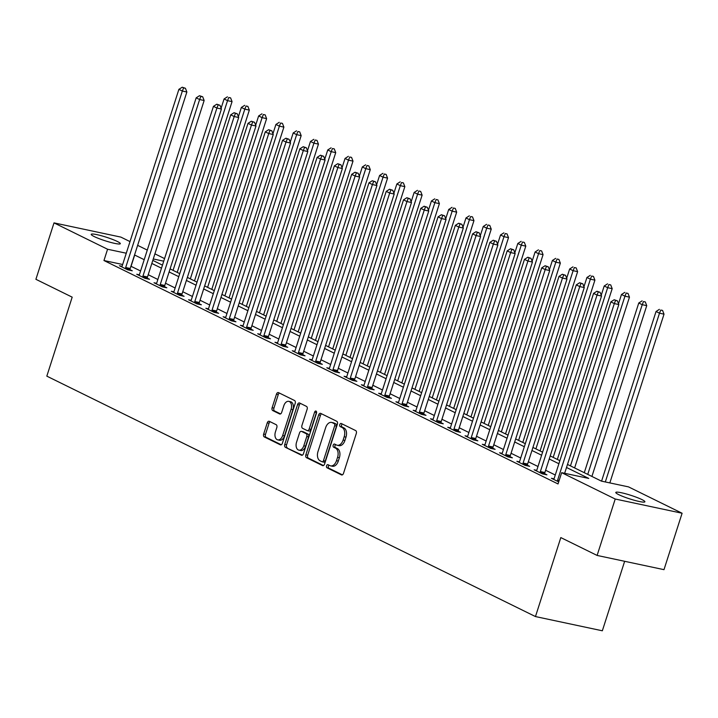 <?xml version="1.0" encoding="UTF-8"?>
<svg xmlns="http://www.w3.org/2000/svg" width="718" height="718" viewBox="0 0 718 718"><rect width="100%" height="100%" fill="white"/><g stroke="black" fill="none" stroke-linecap="round" stroke-linejoin="round"><path stroke-width="1.08" d="M326.573 465.776A1.642 1.041 -78 0 0 327.022 467.795L341.436 474.885A2.342 1.481 -78 0 0 341.66 474.966A2.342 1.481 -78 0 0 343.509 473.341L356.308 433.475A2.342 1.481 -78 0 0 355.661 430.585L341.247 423.494A1.642 1.041 -78 0 0 341.086 423.44A1.642 1.041 -78 0 0 339.802 424.58A1.642 1.041 -78 0 0 340.251 426.6L342.118 427.515A7.503 4.748 -78 0 1 344.182 436.741L343.114 440.062A7.503 4.748 -78 0 1 337.218 445.259A7.503 4.748 -78 0 1 336.5 445.016L334.633 444.092A1.642 1.041 -78 0 0 334.48 444.038A1.642 1.041 -78 0 0 333.188 445.178A1.642 1.041 -78 0 0 333.637 447.197L335.503 448.113A7.503 4.748 -78 0 1 337.568 457.339L336.5 460.66A7.503 4.748 -78 0 1 330.603 465.865A7.503 4.748 -78 0 1 329.885 465.614L328.018 464.699A1.642 1.041 -78 0 0 327.866 464.645A1.642 1.041 -78 0 0 326.573 465.776M329.024 465.192A1.642 1.041 -78 0 0 328.377 466.161A1.642 1.041 -78 0 0 328.835 468.181L342.387 474.849M342.253 423.988A1.642 1.041 -78 0 0 341.606 424.966A1.642 1.041 -78 0 0 342.055 426.977L343.922 427.901L342.118 427.515M335.638 444.595A1.642 1.041 -78 0 0 334.992 445.564A1.642 1.041 -78 0 0 335.441 447.583L337.307 448.499L335.503 448.113M117.339 241.472A15.284 1.867 -162.2 0 1 120.319 243.68A15.284 1.867 -162.2 0 1 110.168 242.271A15.284 1.867 -162.2 0 1 94.202 236.554A15.284 1.867 -162.2 0 1 91.213 234.337A15.284 1.867 -162.2 0 1 101.373 235.746A15.284 1.867 -162.2 0 1 117.339 241.472M641.91 499.584A15.284 1.867 -162.2 0 1 644.899 501.792A15.284 1.867 -162.2 0 1 634.739 500.383A15.284 1.867 -162.2 0 1 618.772 494.666A15.284 1.867 -162.2 0 1 615.793 492.449A15.284 1.867 -162.2 0 1 625.943 493.858A15.284 1.867 -162.2 0 1 641.91 499.584M269.322 421.322A2.342 1.481 -78 0 0 269.097 421.242A2.342 1.481 -78 0 0 267.249 422.866L263.659 434.058A2.342 1.481 -78 0 0 264.305 436.939L280.316 444.81A2.342 1.481 -78 0 0 280.541 444.891A2.342 1.481 -78 0 0 282.38 443.266L295.188 403.399A2.342 1.481 -78 0 0 294.542 400.509L278.53 392.638A2.342 1.481 -78 0 0 278.306 392.558A2.342 1.481 -78 0 0 276.457 394.182L272.122 407.698A2.342 1.481 -78 0 0 272.768 410.579L279.616 413.945A2.342 1.481 -78 0 0 279.841 414.026A2.342 1.481 -78 0 0 281.689 412.401L283.843 405.697A6.274 3.976 -78 0 1 288.771 401.353A6.274 3.976 -78 0 1 291.095 409.269L282.668 435.521A6.274 3.976 -78 0 1 277.74 439.865A6.274 3.976 -78 0 1 275.416 431.949L276.816 427.578A2.342 1.481 -78 0 0 276.17 424.688L269.322 421.322M567.498 464.429L601.424 481.123L628.537 486.894L682.1 513.244L663.988 569.661L597.107 555.436L560.821 537.585L535.466 616.565L46.823 376.142L72.186 297.153L35.9 279.302L54.012 222.885L120.893 237.111L130.012 241.598M597.107 555.436L615.218 499.019L561.655 472.668L588.769 478.43L566.52 467.481M122.652 264.502L103.957 260.526L558.03 483.95L561.655 472.668M103.957 260.526L107.574 249.245L54.012 222.885M305.859 454.817A2.342 1.481 -78 0 0 306.505 457.698L322.508 465.578A2.342 1.481 -78 0 0 322.732 465.65A2.342 1.481 -78 0 0 324.581 464.025L337.379 424.159A2.342 1.481 -78 0 0 336.733 421.278L320.722 413.397A2.342 1.481 -78 0 0 320.497 413.317A2.342 1.481 -78 0 0 318.657 414.941L305.859 454.817L307.663 455.203A2.342 1.481 -78 0 0 308.309 458.084L323.459 465.542M301.416 455.194L285.405 447.314A2.342 1.481 -78 0 1 284.759 444.433L297.557 404.566A2.342 1.481 -78 0 1 299.406 402.942A2.342 1.481 -78 0 1 299.63 403.013L306.478 406.388A2.342 1.481 -78 0 1 307.124 409.269L301.937 425.442A2.342 1.481 -78 0 0 302.574 428.323L307.124 430.558A2.342 1.481 -78 0 0 307.349 430.638A2.342 1.481 -78 0 0 309.189 429.014L314.601 412.177A1.642 1.041 -78 0 1 315.884 411.037A1.642 1.041 -78 0 1 316.494 413.11L303.481 453.65A2.342 1.481 -78 0 1 301.641 455.275A2.342 1.481 -78 0 1 301.416 455.194L301.874 455.293M555.265 475.011L545.617 470.263M537.988 466.512L528.34 461.764M520.712 458.012L511.054 453.264M503.435 449.513L493.778 444.756M486.158 441.005L476.501 436.257M468.872 432.505L459.224 427.757M451.595 424.006L441.947 419.258M434.318 415.507L424.661 410.75M417.041 406.998L407.384 402.251M399.764 398.499L390.107 393.751M382.488 390L372.83 385.252M365.202 381.5L355.554 376.744M347.925 372.992L338.277 368.244M330.648 364.493L320.991 359.745M313.371 355.993L303.714 351.246M296.094 347.494L286.437 342.737M278.808 338.986L269.16 334.238M261.531 330.486L251.883 325.739M244.255 321.987L234.598 317.23M226.978 313.479L217.321 308.731M209.701 304.979L200.044 300.232M192.424 296.48L182.767 291.732M175.138 287.981L165.49 283.224M157.861 279.473L148.213 274.725M140.584 270.973L130.918 266.261M554 478.843L551.415 478.296L558.703 481.877M536.723 470.344L534.138 469.796L542.431 473.871L546.945 474.831L544.702 473.727M519.446 461.845L516.861 461.288L525.154 465.372L529.669 466.332L527.425 465.228M502.16 453.336L499.575 452.789L507.877 456.872L512.392 457.833L510.139 456.729M484.883 444.837L482.299 444.289L490.591 448.364L495.115 449.333L492.862 448.22M467.606 436.338L465.022 435.79L473.315 439.865L477.838 440.825L475.585 439.721M450.33 427.838L447.745 427.282L456.038 431.365L460.552 432.326L458.308 431.222M433.053 419.33L430.468 418.782L438.761 422.866L443.275 423.826L441.031 422.722M415.767 410.831L413.182 410.283L421.484 414.358L425.998 415.327L423.755 414.214M398.49 402.331L395.905 401.775L404.198 405.858L408.721 406.819L406.469 405.715M381.213 393.823L378.628 393.276L386.921 397.359L391.445 398.319L389.192 397.216M363.936 385.324L361.351 384.776L369.644 388.86L374.168 389.82L371.915 388.707M346.659 376.824L344.075 376.277L352.367 380.352L356.882 381.312L354.638 380.208M329.374 368.325L326.798 367.769L335.091 371.852L339.605 372.813L337.361 371.709M312.097 359.817L309.512 359.269L317.805 363.353L322.328 364.313L320.075 363.209M294.82 351.317L292.235 350.77L300.528 354.854L305.051 355.814L302.799 354.701M277.543 342.818L274.958 342.271L283.251 346.345L287.774 347.306L285.522 346.202M260.266 334.319L257.681 333.762L265.974 337.846L270.489 338.806L268.245 337.702M242.989 325.81L240.404 325.263L248.697 329.347L253.212 330.307L250.968 329.203M225.703 317.311L223.118 316.764L231.42 320.847L235.935 321.808L233.691 320.695M208.426 308.812L205.842 308.264L214.135 312.339L218.658 313.299L216.405 312.195M191.15 300.312L188.565 299.756L196.858 303.84L201.381 304.8L199.128 303.696M173.873 291.804L171.288 291.257L179.581 295.34L184.104 296.301L181.851 295.197M156.596 283.305L154.011 282.757L162.304 286.832L166.818 287.801L164.575 286.688M139.31 274.806L136.734 274.258L145.027 278.333L149.541 279.293L147.298 278.189M122.033 266.306L119.448 265.75L127.741 269.833L132.265 270.794L130.012 269.69M535.466 616.565L602.339 630.79L624.651 561.296M682.1 513.244L615.218 499.019M137.632 245.35L147.289 250.097M154.908 253.849L164.566 258.597M152.808 260.392L162.465 265.139M170.094 268.891L179.742 273.639M187.371 277.39L197.019 282.147M204.648 285.899L214.305 290.646M221.925 294.398L231.582 299.146M239.202 302.897L248.859 307.645M256.479 311.397L266.136 316.153M273.764 319.905L283.413 324.653M291.041 328.404L300.689 333.152M308.318 336.904L317.975 341.651M325.595 345.403L335.252 350.16M342.872 353.911L352.529 358.659M360.158 362.411L369.806 367.158M377.435 370.91L387.083 375.667M394.712 379.418L404.369 384.166M411.988 387.917L421.645 392.665M429.265 396.417L438.922 401.165M446.542 404.916L456.199 409.673M463.828 413.424L473.476 418.172M481.105 421.924L490.753 426.671M498.382 430.423L508.039 435.171M515.659 438.922L525.316 443.679M532.935 447.431L542.593 452.178M550.221 455.93L559.869 460.678M163.731 261.19L153.266 258.965M144.21 259.692L134.544 254.98M126.278 253.221L107.574 249.245M558.891 463.729L549.234 458.981M541.614 455.23L531.957 450.482M524.337 446.731L514.68 441.974M507.052 438.222L497.403 433.475M489.775 429.723L480.127 424.975M472.498 421.224L462.841 416.476M455.221 412.724L445.564 407.968M437.944 404.216L428.287 399.468M420.667 395.717L411.01 390.969M403.381 387.217L393.733 382.47M386.104 378.718L376.456 373.961M368.828 370.21L359.171 365.462M351.551 361.71L341.894 356.963M334.274 353.211L324.617 348.463M316.988 344.712L307.34 339.955M299.711 336.204L290.063 331.456M282.434 327.704L272.777 322.956M265.157 319.205L255.5 314.457M247.881 310.706L238.223 305.949M230.604 302.197L220.947 297.449M213.318 293.698L203.67 288.95M196.041 285.199L186.393 280.442M178.764 276.69L169.107 271.942M161.487 268.191L151.83 263.443M131.071 266.288L134.688 255.007M330.603 465.865L332.407 466.242A7.503 4.748 -78 0 0 338.313 461.046L336.5 460.66M337.307 448.499A7.503 4.748 -78 0 1 339.381 457.725L338.313 461.046M337.218 445.259L339.022 445.645A7.503 4.748 -78 0 0 344.927 440.448L343.114 440.062M343.922 427.901A7.503 4.748 -78 0 1 345.986 437.118L344.927 440.448M321.583 413.819A2.342 1.481 -78 0 0 320.461 415.327L307.663 455.203M322.014 461.737A1.642 1.041 -78 0 0 322.176 461.8A1.642 1.041 -78 0 0 323.459 460.66L334.696 425.657A1.642 1.041 -78 0 0 334.247 423.638L332.281 422.678A7.503 4.748 -78 0 0 331.563 422.426A7.503 4.748 -78 0 0 325.658 427.623L317.984 451.55A7.503 4.748 -78 0 0 320.048 460.776L322.014 461.737M322.337 461.809L323.818 462.123A1.642 1.041 -78 0 0 323.98 462.177A1.642 1.041 -78 0 0 325.272 461.046L323.459 460.66M331.563 422.426L333.376 422.812A7.503 4.748 -78 0 1 334.085 423.055L336.051 424.024A1.642 1.041 -78 0 1 336.509 426.043L325.272 461.046M302.359 455.158L285.405 447.314M300.483 403.435A2.342 1.481 -78 0 0 299.37 404.952L286.563 444.819A2.342 1.481 -78 0 0 287.209 447.7M308.928 430.944A2.342 1.481 -78 0 0 309.153 431.024A2.342 1.481 -78 0 0 311.002 429.4L316.405 412.563L314.601 412.177M316.602 412.105A1.642 1.041 -78 0 0 316.405 412.563M296.543 442.216A6.274 3.976 -78 0 0 298.868 450.141A6.274 3.976 -78 0 0 303.804 445.788L306.774 436.544A2.342 1.481 -78 0 0 306.128 433.663L301.587 431.428A2.342 1.481 -78 0 0 301.363 431.347A2.342 1.481 -78 0 0 299.514 432.972L296.543 442.216M298.868 450.141L300.68 450.527A6.274 3.976 -78 0 0 305.608 446.174L303.804 445.788M302.933 431.706A2.342 1.481 -78 0 1 303.167 431.733A2.342 1.481 -78 0 1 303.391 431.805L307.932 434.049A2.342 1.481 -78 0 1 308.578 436.93L305.608 446.174M277.74 439.865L279.544 440.251A6.274 3.976 -78 0 0 284.481 435.907L282.668 435.521M288.771 401.353L290.584 401.739A6.274 3.976 -78 0 1 292.908 409.655L284.481 435.907M279.392 393.06A2.342 1.481 -78 0 0 278.27 394.568L273.926 408.075A2.342 1.481 -78 0 0 274.572 410.965L280.567 413.909M270.174 421.744A2.342 1.481 -78 0 0 269.062 423.252L265.463 434.435A2.342 1.481 -78 0 0 266.109 437.325L281.268 444.774M609.833 482.918L664.015 314.161L659.501 313.192L656.046 311.495L601.576 481.159M605.319 481.949L659.501 313.192L660.757 310.041L662.57 310.427L660.757 310.041M656.046 311.495L659.375 309.359M662.57 310.427L664.015 314.161M564.644 473.306L618.826 304.549L614.312 303.588L557.653 480.055A2.387 1.517 -78 0 0 557.482 480.952L557.464 481.266M615.568 300.429L617.381 300.815L614.186 299.747L615.568 300.429L614.312 303.588L610.856 301.883L554.197 478.359A2.387 1.517 -78 0 1 553.829 479.148L553.668 479.4M618.826 304.549L617.381 300.815M614.186 299.747L610.856 301.883M591.91 476.438L646.739 305.653L642.224 304.692L638.769 302.996L584.281 472.686M587.737 474.392L642.224 304.692L643.481 301.542L645.294 301.919L643.481 301.542M638.769 302.996L642.098 300.86M645.294 301.919L646.739 305.653M574.624 467.939L629.462 297.153L624.947 296.193L621.483 294.497L618.521 303.741M570.46 465.892L624.947 296.193L626.204 293.034L628.008 293.42L626.204 293.034M621.483 294.497L624.822 292.361M628.008 293.42L629.462 297.153M557.347 459.439L612.185 288.654L607.661 287.694L604.206 285.988L601.235 295.242M553.183 457.384L607.661 287.694L608.927 284.534L610.731 284.92L608.927 284.534M604.206 285.988L607.545 283.852M610.731 284.92L612.185 288.654M540.376 471.555L544.89 472.516L601.549 296.04L597.035 295.08L540.376 471.555A2.387 1.517 -78 0 0 540.205 472.444L540.178 472.767M598.291 291.93L600.104 292.316L596.909 291.248L598.291 291.93L597.035 295.08L593.58 293.384L536.92 469.85A2.387 1.517 -78 0 1 536.543 470.649L536.382 470.9M544.89 472.516A2.387 1.517 -78 0 0 544.72 473.404L544.657 474.347M601.549 296.04L600.104 292.316M596.909 291.248L593.58 293.384M523.099 463.056L527.613 464.016L584.272 287.541L579.749 286.581L523.099 463.056A2.387 1.517 -78 0 0 522.928 463.945L522.901 464.268M581.015 283.422L582.819 283.807L579.632 282.748L581.015 283.422L579.749 286.581L576.294 284.884L519.635 461.351A2.387 1.517 -78 0 1 519.267 462.15L519.105 462.401M527.613 464.016A2.387 1.517 -78 0 0 527.443 464.905L527.38 465.847M584.272 287.541L582.819 283.807M579.632 282.748L576.294 284.884M505.813 454.548L510.336 455.517L566.996 279.042L562.472 278.081L505.813 454.548A2.387 1.517 -78 0 0 505.643 455.445L505.625 455.759M563.738 274.922L565.542 275.308L562.356 274.24L563.738 274.922L562.472 278.081L559.017 276.376L502.358 452.852A2.387 1.517 -78 0 1 501.99 453.641L501.828 453.893M510.336 455.517A2.387 1.517 -78 0 0 510.166 456.406L510.103 457.348M566.996 279.042L565.542 275.308M562.356 274.24L559.017 276.376M540.071 450.94L594.908 280.155L590.384 279.185L586.929 277.489L583.958 286.742M535.906 448.885L590.384 279.185L591.65 276.035L593.454 276.421L591.65 276.035M586.929 277.489L590.268 275.353M593.454 276.421L594.908 280.155M488.536 446.049L493.06 447.009L549.719 270.542L545.195 269.582L488.536 446.049A2.387 1.517 -78 0 0 488.366 446.946L488.348 447.26M546.461 266.423L548.265 266.809L545.079 265.741L546.461 266.423L545.195 269.582L541.74 267.877L485.081 444.352A2.387 1.517 -78 0 1 484.713 445.142L484.551 445.393M493.06 447.009A2.387 1.517 -78 0 0 492.889 447.906L492.826 448.84M549.719 270.542L548.265 266.809M545.079 265.741L541.74 267.877M522.794 442.432L577.622 271.646L573.108 270.686L569.652 268.99L566.681 278.234M518.62 440.385L573.108 270.686L574.364 267.536L576.177 267.913L574.364 267.536M569.652 268.99L572.982 266.854M576.177 267.913L577.622 271.646M471.259 437.549L475.774 438.51L532.433 262.034L527.918 261.074L471.259 437.549A2.387 1.517 -78 0 0 471.089 438.438L471.071 438.761M529.175 257.924L530.988 258.309L527.793 257.241L529.175 257.924L527.918 261.074L524.463 259.377L467.804 435.844A2.387 1.517 -78 0 1 467.436 436.643L467.274 436.894M475.774 438.51A2.387 1.517 -78 0 0 475.603 439.398L475.549 440.34M532.433 262.034L530.988 258.309M527.793 257.241L524.463 259.377M505.517 433.932L560.345 263.147L555.831 262.187L552.375 260.481L549.405 269.735M501.344 431.886L555.831 262.187L557.087 259.027L558.9 259.413L557.087 259.027M552.375 260.481L555.705 258.354M558.9 259.413L560.345 263.147M453.982 429.05L458.497 430.01L515.156 253.535L510.642 252.574L453.982 429.05A2.387 1.517 -78 0 0 453.812 429.938L453.785 430.261M511.898 249.415L513.711 249.801L510.516 248.742L511.898 249.415L510.642 252.574L507.186 250.878L450.527 427.345A2.387 1.517 -78 0 1 450.15 428.143L449.989 428.395M458.497 430.01A2.387 1.517 -78 0 0 458.326 430.899L458.264 431.841M515.156 253.535L513.711 249.801M510.516 248.742L507.186 250.878M488.231 425.433L543.068 254.648L538.554 253.687L535.098 251.982L532.128 261.235M484.067 423.378L538.554 253.687L539.81 250.528L541.614 250.914L539.81 250.528M535.098 251.982L538.428 249.846M541.614 250.914L543.068 254.648M436.706 420.542L441.22 421.502L497.879 245.035L493.365 244.075L436.706 420.542A2.387 1.517 -78 0 0 436.535 421.439L436.508 421.753M494.621 240.916L496.425 241.302L493.239 240.234L494.621 240.916L493.365 244.075L489.909 242.37L433.25 418.845A2.387 1.517 -78 0 1 432.873 419.635L432.712 419.886M441.22 421.502A2.387 1.517 -78 0 0 441.049 422.399L440.987 423.342M497.879 245.035L496.425 241.302M493.239 240.234L489.909 242.37M470.954 416.934L525.791 246.139L521.268 245.179L517.813 243.483L514.842 252.736M466.79 414.878L521.268 245.179L522.533 242.029L524.337 242.415L522.533 242.029M517.813 243.483L521.151 241.347M524.337 242.415L525.791 246.139M419.42 412.042L423.943 413.003L480.602 236.536L476.079 235.567L419.42 412.042A2.387 1.517 -78 0 0 419.249 412.931L419.231 413.254M477.344 232.417L479.148 232.803L475.962 231.734L477.344 232.417L476.079 235.567L472.623 233.871L415.964 410.346A2.387 1.517 -78 0 1 415.596 411.136L415.435 411.387M423.943 413.003A2.387 1.517 -78 0 0 423.773 413.9L423.71 414.833M480.602 236.536L479.148 232.803M475.962 231.734L472.623 233.871M453.677 408.425L508.515 237.64L503.991 236.68L500.536 234.983L497.565 244.228M449.513 406.379L503.991 236.68L505.257 233.529L507.061 233.906L505.257 233.529M500.536 234.983L503.874 232.847M507.061 233.906L508.515 237.64M402.143 403.543L406.666 404.503L463.325 228.028L458.802 227.067L402.143 403.543A2.387 1.517 -78 0 0 401.972 404.431L401.954 404.755M460.067 223.917L461.871 224.294L458.685 223.235L460.067 223.917L458.802 227.067L455.347 225.371L398.687 401.838A2.387 1.517 -78 0 1 398.319 402.636L398.158 402.888M406.666 404.503A2.387 1.517 -78 0 0 406.496 405.392L406.433 406.334M463.325 228.028L461.871 224.294M458.685 223.235L455.347 225.371M436.4 399.926L491.238 229.141L486.714 228.18L483.259 226.475L480.288 235.728M432.227 397.88L486.714 228.18L487.98 225.021L489.784 225.407L487.98 225.021M483.259 226.475L486.598 224.339M489.784 225.407L491.238 229.141M384.866 395.044L389.389 396.004L446.049 219.528L441.525 218.568L384.866 395.044A2.387 1.517 -78 0 0 384.695 395.932L384.677 396.255M442.791 215.409L444.595 215.795L441.399 214.736L442.791 215.409L441.525 218.568L438.07 216.872L381.411 393.338A2.387 1.517 -78 0 1 381.043 394.137L380.881 394.388M389.389 396.004A2.387 1.517 -78 0 0 389.219 396.892L389.156 397.835M446.049 219.528L444.595 215.795M441.399 214.736L438.07 216.872M419.124 391.427L473.952 220.641L469.437 219.681L465.982 217.976L463.011 227.229M414.95 389.371L469.437 219.681L470.694 216.522L472.507 216.908L470.694 216.522M465.982 217.976L469.312 215.84M472.507 216.908L473.952 220.641M367.589 386.535L372.103 387.496L428.763 211.029L424.248 210.069L367.589 386.535A2.387 1.517 -78 0 0 367.419 387.433L367.392 387.747M425.505 206.91L427.318 207.296L424.123 206.228L425.505 206.91L424.248 210.069L420.793 208.364L364.134 384.839A2.387 1.517 -78 0 1 363.766 385.629L363.595 385.88M372.103 387.496A2.387 1.517 -78 0 0 371.933 388.393L371.87 389.327M428.763 211.029L427.318 207.296M424.123 206.228L420.793 208.364M401.847 382.927L456.675 212.133L452.161 211.173L448.705 209.476L445.734 218.73M397.673 380.872L452.161 211.173L453.417 208.023L455.23 208.408L453.417 208.023M448.705 209.476L452.035 207.34M455.23 208.408L456.675 212.133M350.312 378.036L354.827 378.996L411.486 202.53L406.971 201.561L350.312 378.036A2.387 1.517 -78 0 0 350.142 378.924L350.115 379.248M408.228 198.41L410.041 198.796L406.846 197.728L408.228 198.41L406.971 201.561L403.516 199.864L346.857 376.34A2.387 1.517 -78 0 1 346.48 377.129L346.318 377.381M354.827 378.996A2.387 1.517 -78 0 0 354.656 379.885L354.593 380.827M411.486 202.53L410.041 198.796M406.846 197.728L403.516 199.864M384.561 374.419L439.398 203.634L434.875 202.673L431.419 200.977L428.458 210.221M380.396 372.373L434.875 202.673L436.14 199.514L437.944 199.9L436.14 199.514M431.419 200.977L434.758 198.841M437.944 199.9L439.398 203.634M333.035 369.537L337.55 370.497L394.209 194.022L389.686 193.061L333.035 369.537A2.387 1.517 -78 0 0 332.856 370.425L332.838 370.748M390.951 189.911L392.755 190.288L389.569 189.229L390.951 189.911L389.686 193.061L386.23 191.365L329.571 367.831A2.387 1.517 -78 0 1 329.203 368.63L329.041 368.881M337.55 370.497A2.387 1.517 -78 0 0 337.379 371.385L337.316 372.328M394.209 194.022L392.755 190.288M389.569 189.229L386.23 191.365M367.284 365.92L422.121 195.134L417.598 194.174L414.142 192.469L411.172 201.722M363.12 363.864L417.598 194.174L418.863 191.015L420.667 191.401L418.863 191.015M414.142 192.469L417.481 190.333M420.667 191.401L422.121 195.134M315.749 361.037L320.273 361.998L376.932 185.522L372.409 184.562L315.749 361.037A2.387 1.517 -78 0 0 315.579 361.926L315.561 362.249M373.674 181.403L375.478 181.789L372.292 180.73L373.674 181.403L372.409 184.562L368.953 182.857L312.294 359.332A2.387 1.517 -78 0 1 311.926 360.122L311.765 360.373M320.273 361.998A2.387 1.517 -78 0 0 320.102 362.886L320.04 363.829M376.932 185.522L375.478 181.789M372.292 180.73L368.953 182.857M350.007 357.42L404.844 186.635L400.321 185.675L396.866 183.97L393.895 193.223M345.843 355.365L400.321 185.675L401.586 182.516L403.39 182.902L401.586 182.516M396.866 183.97L400.204 181.833M403.39 182.902L404.844 186.635M298.473 352.529L302.996 353.489L359.655 177.023L355.132 176.063L298.473 352.529A2.387 1.517 -78 0 0 298.302 353.427L298.284 353.741M356.397 172.903L358.201 173.289L355.015 172.221L356.397 172.903L355.132 176.063L351.676 174.357L295.017 350.833A2.387 1.517 -78 0 1 294.649 351.623L294.488 351.874M302.996 353.489A2.387 1.517 -78 0 0 302.825 354.387L302.763 355.32M359.655 177.023L358.201 173.289M355.015 172.221L351.676 174.357M332.73 348.912L387.558 178.127L383.044 177.166L379.589 175.47L376.618 184.714M328.557 346.866L383.044 177.166L384.301 174.016L386.113 174.402L384.301 174.016M379.589 175.47L382.918 173.334M386.113 174.402L387.558 178.127M281.196 344.03L285.71 344.99L342.369 168.515L337.855 167.554L281.196 344.03A2.387 1.517 -78 0 0 281.025 344.918L281.007 345.241M339.111 164.404L340.924 164.79L337.729 163.722L339.111 164.404L337.855 167.554L334.4 165.858L277.74 342.333A2.387 1.517 -78 0 1 277.372 343.123L277.211 343.375M285.71 344.99A2.387 1.517 -78 0 0 285.54 345.879L285.477 346.821M342.369 168.515L340.924 164.79M337.729 163.722L334.4 165.858M315.453 340.413L370.282 169.627L365.767 168.667L362.312 166.971L359.341 176.215M311.28 338.366L365.767 168.667L367.024 165.508L368.837 165.894L367.024 165.508M362.312 166.971L365.641 164.835M368.837 165.894L370.282 169.627M263.919 335.53L268.433 336.491L325.092 160.015L320.578 159.055L263.919 335.53A2.387 1.517 -78 0 0 263.748 336.419L263.721 336.742M321.835 155.905L323.647 156.282L320.452 155.223L321.835 155.905L320.578 159.055L317.123 157.359L260.463 333.825A2.387 1.517 -78 0 1 260.087 334.624L259.925 334.875M268.433 336.491A2.387 1.517 -78 0 0 268.263 337.379L268.2 338.322M325.092 160.015L323.647 156.282M320.452 155.223L317.123 157.359M298.167 331.913L353.005 161.128L348.49 160.168L345.035 158.463L342.064 167.716M294.003 329.858L348.49 160.168L349.747 157.009L351.551 157.395L349.747 157.009M345.035 158.463L348.365 156.327M351.551 157.395L353.005 161.128M246.642 327.022L251.156 327.991L307.816 151.516L303.301 150.556L246.642 327.022A2.387 1.517 -78 0 0 246.471 327.92L246.445 328.243M304.558 147.396L306.362 147.782L303.175 146.714L304.558 147.396L303.301 150.556L299.846 148.85L243.187 325.326A2.387 1.517 -78 0 1 242.81 326.116L242.648 326.367M251.156 327.991A2.387 1.517 -78 0 0 250.986 328.88L250.923 329.822M307.816 151.516L306.362 147.782M303.175 146.714L299.846 148.85M280.891 323.414L335.728 152.629L331.204 151.66L327.749 149.963L324.778 159.216M276.726 321.359L331.204 151.66L332.47 148.509L334.274 148.895L332.47 148.509M327.749 149.963L331.088 147.827M334.274 148.895L335.728 152.629M229.356 318.523L233.88 319.483L290.539 143.017L286.015 142.056L229.356 318.523A2.387 1.517 -78 0 0 229.186 319.42L229.168 319.734M287.281 138.897L289.085 139.283L285.899 138.215L287.281 138.897L286.015 142.056L282.56 140.351L225.901 316.826A2.387 1.517 -78 0 1 225.533 317.616L225.371 317.868M233.88 319.483A2.387 1.517 -78 0 0 233.709 320.381L233.646 321.314M290.539 143.017L289.085 139.283M285.899 138.215L282.56 140.351M263.614 314.906L318.451 144.121L313.928 143.16L310.472 141.464L307.501 150.708M259.449 312.86L313.928 143.16L315.193 140.01L316.997 140.387L315.193 140.01M310.472 141.464L313.811 139.328M316.997 140.387L318.451 144.121M212.079 310.023L216.603 310.984L273.262 134.508L268.738 133.548L212.079 310.023A2.387 1.517 -78 0 0 211.909 310.912L211.891 311.235M270.004 130.398L271.808 130.784L268.622 129.716L270.004 130.398L268.738 133.548L265.283 131.852L208.624 308.318A2.387 1.517 -78 0 1 208.256 309.117L208.094 309.368M216.603 310.984A2.387 1.517 -78 0 0 216.432 311.872L216.369 312.815M273.262 134.508L271.808 130.784M268.622 129.716L265.283 131.852M246.337 306.406L301.174 135.621L296.651 134.661L293.195 132.956L290.225 142.209M242.163 304.36L296.651 134.661L297.907 131.502L299.72 131.888L297.907 131.502M293.195 132.956L296.525 130.829M299.72 131.888L301.174 135.621M194.802 301.524L199.326 302.484L255.985 126.009L251.462 125.049L194.802 301.524A2.387 1.517 -78 0 0 194.632 302.413L194.614 302.736M252.718 121.889L254.531 122.275L251.336 121.216L252.718 121.889L251.462 125.049L248.006 123.352L191.347 299.819A2.387 1.517 -78 0 1 190.979 300.618L190.817 300.869M199.326 302.484A2.387 1.517 -78 0 0 199.155 303.373L199.092 304.315M255.985 126.009L254.531 122.275M251.336 121.216L248.006 123.352M229.06 297.907L283.888 127.122L279.374 126.162L275.918 124.456L272.948 133.71M224.887 295.852L279.374 126.162L280.63 123.002L282.443 123.388L280.63 123.002M275.918 124.456L279.248 122.32M282.443 123.388L283.888 127.122M177.525 293.016L182.04 293.976L238.699 117.51L234.185 116.549L177.525 293.016A2.387 1.517 -78 0 0 177.355 293.913L177.328 294.227M235.441 113.39L237.254 113.776L234.059 112.708L235.441 113.39L234.185 116.549L230.729 114.844L174.07 291.32A2.387 1.517 -78 0 1 173.702 292.109L173.532 292.361M182.04 293.976A2.387 1.517 -78 0 0 181.869 294.874L181.807 295.816M238.699 117.51L237.254 113.776M234.059 112.708L230.729 114.844M211.783 289.408L266.611 118.623L262.097 117.653L258.642 115.957L255.671 125.21M207.61 287.353L262.097 117.653L263.353 114.503L265.166 114.889L263.353 114.503M258.642 115.957L261.971 113.821M265.166 114.889L266.611 118.623M160.249 284.516L164.763 285.477L221.422 109.01L216.908 108.05L160.249 284.516A2.387 1.517 -78 0 0 160.078 285.405L160.051 285.728M218.164 104.891L219.977 105.277L216.782 104.209L218.164 104.891L216.908 108.05L213.452 106.345L156.793 282.82A2.387 1.517 -78 0 1 156.416 283.61L156.255 283.861M164.763 285.477A2.387 1.517 -78 0 0 164.593 286.374L164.53 287.308M221.422 109.01L219.977 105.277M216.782 104.209L213.452 106.345M194.497 280.9L249.334 110.114L244.811 109.154L241.356 107.458L238.394 116.702M190.333 278.853L244.811 109.154L246.077 106.004L247.881 106.381L246.077 106.004M241.356 107.458L244.694 105.322M247.881 106.381L249.334 110.114M142.963 276.017L147.486 276.977L204.145 100.502L199.622 99.542L142.963 276.017A2.387 1.517 -78 0 0 142.792 276.906L142.774 277.229M200.887 96.392L202.691 96.777L199.505 95.709L200.887 96.392L199.622 99.542L196.167 97.845L139.507 274.312A2.387 1.517 -78 0 1 139.139 275.111L138.978 275.362M147.486 276.977A2.387 1.517 -78 0 0 147.316 277.866L147.253 278.808M204.145 100.502L202.691 96.777M199.505 95.709L196.167 97.845M177.22 272.4L232.058 101.615L227.534 100.655L224.079 98.949L221.108 108.203M173.056 270.354L227.534 100.655L228.8 97.495L230.604 97.881L228.8 97.495M224.079 98.949L227.418 96.822M230.604 97.881L232.058 101.615M125.686 267.518L130.209 268.478L186.868 92.003L182.345 91.042L125.686 267.518A2.387 1.517 -78 0 0 125.515 268.406L125.497 268.729M183.611 87.883L185.415 88.269L182.228 87.21L183.611 87.883L182.345 91.042L178.89 89.346L122.231 265.813A2.387 1.517 -78 0 1 121.863 266.611L121.701 266.863M130.209 268.478A2.387 1.517 -78 0 0 130.039 269.367L129.976 270.309M186.868 92.003L185.415 88.269M182.228 87.21L178.89 89.346M328.835 468.181L327.022 467.795M342.055 426.977L340.251 426.6M335.441 447.583L333.637 447.197M339.381 457.725L337.568 457.339M345.986 437.118L344.182 436.741M341.903 474.984L341.436 474.885M320.461 415.327L318.657 414.941M322.974 465.677L322.508 465.578M308.309 458.084L306.505 457.698M336.509 426.043L334.696 425.657M336.051 424.024L334.247 423.638M334.085 423.055L332.281 422.678M286.563 444.819L284.759 444.433M299.37 404.952L297.557 404.566M311.002 429.4L309.189 429.014M308.578 436.93L306.774 436.544M307.932 434.049L306.128 433.663M303.391 431.805L301.587 431.428M292.908 409.655L291.095 409.269M280.083 414.044L279.616 413.945M274.572 410.965L272.768 410.579M273.926 408.075L272.122 407.698M278.27 394.568L276.457 394.182M280.774 444.909L280.316 444.81M266.109 437.325L264.305 436.939M265.463 434.435L263.659 434.058M269.062 423.252L267.249 422.866M557.653 480.055L559.178 480.378M557.482 480.952L558.9 481.248M540.205 472.444L544.72 473.404M522.928 463.945L527.443 464.905M505.643 455.445L510.166 456.406M488.366 446.946L492.889 447.906M471.089 438.438L475.603 439.398M453.812 429.938L458.326 430.899M436.535 421.439L441.049 422.399M419.249 412.931L423.773 413.9M401.972 404.431L406.496 405.392M384.695 395.932L389.219 396.892M367.419 387.433L371.933 388.393M350.142 378.924L354.656 379.885M332.856 370.425L337.379 371.385M315.579 361.926L320.102 362.886M298.302 353.427L302.825 354.387M281.025 344.918L285.54 345.879M263.748 336.419L268.263 337.379M246.471 327.92L250.986 328.88M229.186 319.42L233.709 320.381M211.909 310.912L216.432 311.872M194.632 302.413L199.155 303.373M177.355 293.913L181.869 294.874M160.078 285.405L164.593 286.374M142.792 276.906L147.316 277.866M125.515 268.406L130.039 269.367M323.98 462.177L322.176 461.8M309.153 431.024L307.349 430.638M303.167 431.733L301.363 431.347"/></g></svg>
